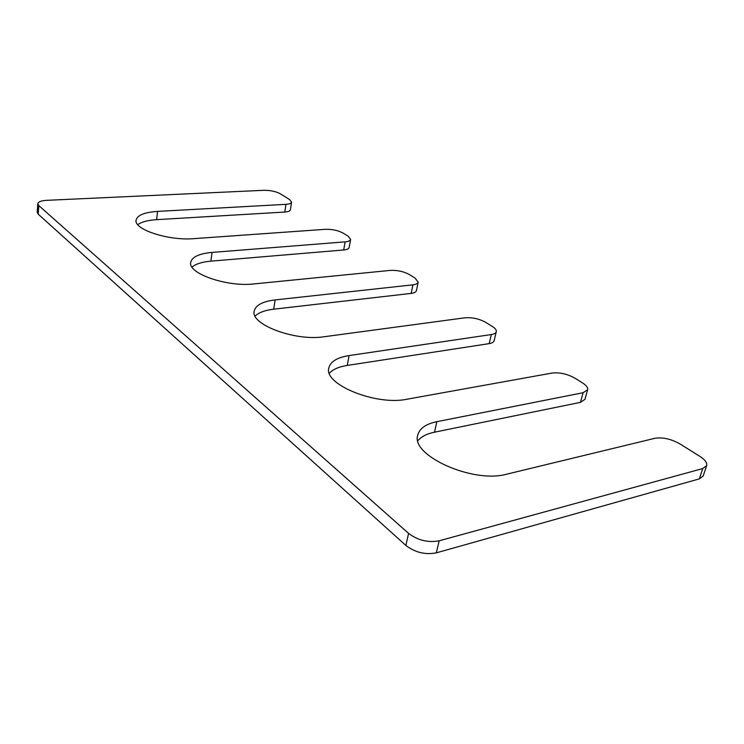 <?xml version="1.0" encoding="UTF-8"?>
<svg xmlns="http://www.w3.org/2000/svg" width="744" height="744" viewBox="0 0 744 744"><rect width="100%" height="100%" fill="white"/><g stroke="black" fill="none" stroke-linecap="round" stroke-linejoin="round"><path stroke-width="1.12" d="M496.285 331.703C495.885 333.135 494.239 334.075 491.338 334.54L349.076 355.576C337.153 357.473 330.401 361.603 328.829 367.973C323.398 384.267 375.869 405.889 407.042 399.212L552.076 373.051C559.665 372.223 567.281 373.934 574.926 378.175L582.692 383.03C586.411 385.429 588.058 387.671 587.621 389.763L583.101 392.72L436.877 421.681C425.931 423.941 419.56 428.414 417.784 435.073C410.186 455.189 472.84 483.814 506.636 474.188L654.971 438.281C662.774 437.081 671.153 438.997 680.118 444.01L699.927 456.407C705.061 459.746 707.302 462.815 706.642 465.632L702.736 468.562L439.174 540.795C428.042 542.841 417.84 540.376 408.577 533.383L38.809 205.604L37.795 203.717C38.223 201.81 41.162 200.685 46.602 200.341L263.822 190.306C270.388 190.25 275.922 191.431 280.423 193.84L289.658 199.615L291.592 202.136C291.285 203.372 289.416 204.107 285.966 204.34L157.551 211.398C144.429 212.282 137.277 215.221 136.087 220.196C133.706 229.478 168.721 240.898 193.766 238.647L325.351 229.31C332.187 229.124 338.157 230.407 343.254 233.17L348.229 236.276L350.61 239.419C350.284 240.74 348.462 241.549 345.142 241.856L212.049 252.421C199.113 253.611 192.008 256.931 190.724 262.39C187.674 273.448 227.078 287.184 253.899 283.929L390.182 270.407C397.268 270.072 403.704 271.467 409.479 274.62L415.189 278.191L418.175 282.181C417.812 283.557 416.063 284.441 412.92 284.831L275.15 299.925C262.595 301.45 255.611 305.18 254.197 311.122C250.189 324.468 295.219 341.422 324.077 336.753L464.935 317.8C472.282 317.251 479.257 318.795 485.86 322.422L492.481 326.57C495.309 328.383 496.574 330.094 496.285 331.703L494.118 340.733C493.718 342.184 492.072 343.151 489.171 343.626L347.234 365.434C338.808 366.764 332.847 369.377 329.369 373.265M275.15 299.925L273.69 309.188C264.92 310.239 258.735 312.545 255.136 316.098M273.69 309.188L411.153 293.406C414.296 293.006 416.045 292.104 416.408 290.699L418.175 282.181M212.049 252.421L210.896 261.153C202.015 261.944 195.728 263.925 192.036 267.096M210.896 261.153L343.691 249.975C347.002 249.659 348.824 248.831 349.159 247.492L350.61 239.419M157.551 211.398L156.64 219.657C147.823 220.215 141.537 221.889 137.77 224.66M156.64 219.657L284.766 212.049C288.207 211.798 290.076 211.045 290.383 209.789L291.592 202.136M37.795 203.717L37.2 212.254L38.214 214.17L405.871 545.445C415.078 552.494 425.224 554.959 436.319 552.848L699.314 478.894L703.22 475.909L706.642 465.632M417.896 440.727C421.234 436.644 426.768 433.798 434.515 432.19L580.422 402.365L584.951 399.361L587.621 389.763M412.92 284.831L411.153 293.406M345.142 241.856L343.691 249.975M285.966 204.34L284.766 212.049M38.809 205.604L38.214 214.17M408.577 533.383L405.871 545.445M439.174 540.795L436.319 552.848M702.736 468.562L699.314 478.894M436.877 421.681L434.515 432.19M583.101 392.72L580.422 402.365M349.076 355.576L347.234 365.434M491.338 334.54L489.171 343.626"/></g></svg>
